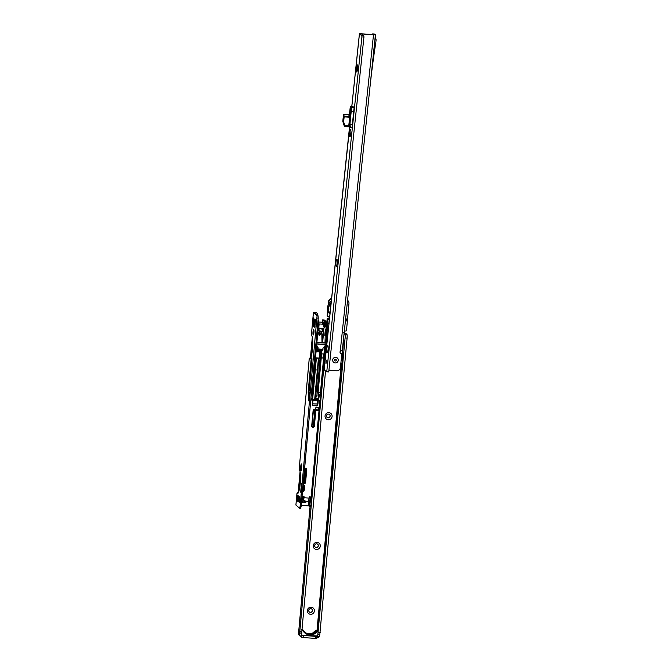 <?xml version="1.0" encoding="UTF-8"?>
<svg xmlns="http://www.w3.org/2000/svg" width="672" height="672" viewBox="0 0 672 672"><rect width="100%" height="100%" fill="white"/><g stroke="black" fill="none" stroke-linecap="round" stroke-linejoin="round"><path stroke-width="1.01" d="M310.54 614.309A3.595 3.503 -48.9 0 1 307.331 610.529A3.595 3.503 -48.9 0 1 311.186 607.211A3.595 3.503 -48.9 0 1 314.387 610.991A3.595 3.503 -48.9 0 1 310.54 614.309M310.741 608.647A1.882 1.831 131.1 0 0 309.338 611.932A1.882 1.831 131.1 0 0 312.27 611.209A1.882 1.831 131.1 0 0 310.741 608.647M316.436 549.461A3.595 3.503 -48.9 0 1 313.236 545.681A3.595 3.503 -48.9 0 1 317.083 542.371A3.595 3.503 -48.9 0 1 320.292 546.151A3.595 3.503 -48.9 0 1 316.436 549.461M316.638 543.808A1.882 1.831 131.1 0 0 315.235 547.084A1.882 1.831 131.1 0 0 318.175 546.361A1.882 1.831 131.1 0 0 316.638 543.808M328.247 419.765A3.595 3.503 -48.9 0 1 325.038 415.985A3.595 3.503 -48.9 0 1 328.885 412.675A3.595 3.503 -48.9 0 1 332.094 416.455A3.595 3.503 -48.9 0 1 328.247 419.765M328.448 414.112A1.882 1.831 131.1 0 0 327.037 417.388A1.882 1.831 131.1 0 0 329.977 416.665A1.882 1.831 131.1 0 0 328.448 414.112M309.305 611.898A1.882 1.831 131.1 0 0 312.203 611.176A1.882 1.831 131.1 0 0 311.774 609.067M315.21 547.058A1.882 1.831 131.1 0 0 318.108 546.328A1.882 1.831 131.1 0 0 317.68 544.219M327.012 417.362A1.882 1.831 131.1 0 0 329.91 416.632A1.882 1.831 131.1 0 0 329.482 414.523M302.19 635.376L315.874 636.376L315.689 638.4L303.265 637.577L300.964 636.653A2.394 0.437 93.8 0 1 300.863 636.476M316.823 636.367L315.874 636.376M302.173 635.401L316.991 636.376L316.823 638.324L315.689 638.4M301.946 630.118L301.686 637.291M325.534 371.003L301.829 631.394L299.821 631.26L325.895 344.753M329.003 323.316L327.852 323.24L325.996 343.594M299.384 632.99L301.35 633.142L301.829 631.394M298.729 631.495L299.334 633.007L299.821 631.26M327.852 323.24A3.419 0.622 -86.2 0 0 327.575 319.351L327.138 318.931L329.213 317.747A1.369 1.336 131.1 0 0 328.986 316.495M329.423 319.343L327.138 318.931L326.642 324.374M345.089 337.966L317.864 634.2L319.822 634.36L347.105 338.1A3.419 0.622 93.8 0 0 346.836 334.219L346.223 333.757L344.383 333.715L344.82 334.085A3.419 0.622 93.8 0 1 345.089 337.966L347.105 338.1M345.719 317.99A3.595 3.503 -48.9 0 1 345.248 322.409M347.567 300.376A3.419 3.335 -48.9 0 1 348.97 303.408L346.475 330.792L345.509 331.036A1.369 1.336 131.1 0 0 344.282 331.64M328.625 304.156L328.818 302.072A3.419 3.335 -48.9 0 1 331.565 298.981M329.616 317.495A1.369 1.336 131.1 0 0 328.398 316.319L327.558 315.958L327.995 311.136M327.625 316.193L327.205 315.655L327.701 310.178M328.171 305.063L328.465 301.77A3.419 3.335 -48.9 0 1 331.598 298.62M329.179 319.124L329.213 317.747M342.359 356.278L344.098 332.816M343.745 332.514L346.223 333.757M331.313 301.333A8.215 8.005 131.1 0 0 329.969 314.118M331.12 303.223A8.014 7.812 131.1 0 0 330.028 313.631M329.994 313.95A8.215 8.005 -48.9 0 1 331.162 302.82M330.784 306.424A6.367 6.199 131.1 0 0 330.364 310.439M310.775 634.024L310.288 634.124M309.397 633.982L309.918 633.847M310.993 634.242L311.195 634.099A8.56 8.333 131.1 0 0 311.396 634.066L309.456 634.2A8.56 8.333 131.1 0 0 309.658 634.208L310.069 634.301A8.56 8.333 131.1 0 0 310.993 634.242L310.976 634.36M311.716 633.688A8.56 8.333 -48.9 0 1 310.918 633.856L310.884 633.822A8.56 8.333 131.1 0 0 311.682 633.654L311.716 633.688M317.738 635.662L318.133 631.235L317.218 630.437L315.882 630.42A8.215 8.005 -48.9 0 1 313.051 632.671L312.858 633.343L313.849 634.2L313.799 633.326A8.215 8.005 131.1 0 0 316.63 631.075L317.554 631.226A8.896 8.669 -48.9 0 1 302.669 630.244L302.249 630.218M309.128 633.898L308.305 634.015A8.56 8.333 -48.9 0 1 308.272 634.007L308.028 633.797A8.56 8.333 -48.9 0 1 307.801 633.746L307.759 633.721A8.56 8.333 131.1 0 0 307.994 633.763L307.91 633.696A8.56 8.333 131.1 0 0 308.095 633.73L308.171 633.797A8.56 8.333 131.1 0 0 309.128 633.898M309.422 634.393L307.465 633.931A8.56 8.333 131.1 0 0 308.129 634.116L308.162 634.15A8.56 8.333 -48.9 0 1 307.331 633.906L309.439 634.368M307.331 633.906L308.129 634.024M308.146 634.049L307.448 634.141M308.498 634.343L309.238 634.544M306.718 633.385A8.56 8.333 131.1 0 0 306.894 633.444L307.205 633.713A8.56 8.333 131.1 0 0 307.516 633.805L307.432 633.805A8.56 8.333 -48.9 0 1 307.07 633.688L306.718 633.385M304.802 632.806L304.987 632.142L305.743 632.797L305.785 633.671M303.358 630.21A8.215 8.005 131.1 0 0 305.012 632.234L302.593 629.538L301.678 629.387M301.829 635.418A0.546 0.538 -48.9 0 1 301.602 635.267L301.291 633.133L299.065 632.789M299.678 633.024L299.586 634.41A1.848 1.798 131.1 0 0 301.241 636.35L301.745 636.384L301.829 635.443M301.745 636.384L301.19 636.527A2.05 1.999 -48.9 0 1 299.351 634.368L299.46 633.217M316.907 637.384L317.36 637.417A1.848 1.798 131.1 0 0 319.334 635.712L319.46 634.36L317.864 634.259L319.822 634.36M312.858 633.343L313.051 632.671L313.799 633.326M316.562 630.37L315.882 630.42L316.63 631.075M301.602 635.267L317.621 635.972M301.325 633.167L301.61 634.595L302.014 630.176M317.066 636.376A0.546 0.538 -48.9 0 1 316.999 636.401L302.165 635.401L301.61 634.595M319.427 634.334L319.502 635.695A2.05 1.999 -48.9 0 1 317.318 637.585L319.334 635.712M310.682 634.486L310.926 634.284A8.56 8.333 -48.9 0 1 310.195 634.334L310.691 634.435M310.598 633.923L309.574 633.906L310.246 634.099M308.196 633.94L308.809 633.898A8.56 8.333 -48.9 0 1 308.204 633.83M324.668 346.248L320.46 392.515L320.956 395.346L319.351 395.052L318.612 400.033L319.066 395.035L318.494 395.094L318.041 400.092L320.494 400.352L311.783 496.129L310.674 497.036L309.347 496.742L309.028 498.086A5.477 0.991 93.8 0 1 308.524 501.262L304.525 502.471M310.834 399.588L312.346 399.958L310.808 399.832M308.557 501.102L310.17 501.446L310.758 497.011M326.6 325.021L326.239 329.02L325.735 328.986M326.004 328.81L325.349 329.297L324.794 335.378L325.248 335.084L325.802 329.003M325.248 335.084L324.988 342.787M320.956 395.346L320.494 400.352L318.041 400.092M312.354 337.529L310.456 358.42M312.648 346.71L312.211 350.952L311.363 349.852L312.438 338.024M313.95 325.584L314.32 322.652L314.647 323.938A3.763 0.68 -86.2 0 0 314.412 326.197L314.412 326.231M310.607 358.134L311.178 351.876L312.085 352.296M299.586 488.3L300.518 478.153M299.51 500.195L298.603 499.078L298.855 496.331M299.636 499.405L298.956 498.809L299.099 496.549M318.133 407.98L316.856 406.963M315.815 398.362L315.823 398.311A5.3 0.714 5.2 0 0 314.798 398.177M311.304 394.338L312.74 394.472L312.388 391.978L315.529 357.529L314.664 357.47M315.034 353.422L315.899 353.48L316.52 346.626M316.915 342.258L318.209 328.012L323.938 328.39L322.636 342.636M318.494 395.094L318.116 392.356L321.25 357.907L323.089 358.033L323.459 353.976L321.619 353.858L321.922 350.507M326.558 323.232L326.382 322.224L326.323 324.408L325.248 324.61L325.147 322.644L324.442 321.955A54.76 9.887 -86.2 0 0 323.24 320.376L322.661 319.88L322.476 321.896L324.332 323.518L324.475 322.014M317.596 326.357L318.251 326.399L318.478 323.904L323.921 324.265L323.694 326.928L323.912 324.433M312.74 394.472L312.312 399.714M315.487 353.455L315.529 357.529M318.772 322.056L322.795 322.241M300.124 471.954L298.234 492.719M301.61 500.926L302.602 501.026L302.568 502.345L304.534 502.522A5.477 0.991 -86.2 0 0 304.542 502.53A5.477 0.991 -86.2 0 0 305.273 501.245L304.811 500.346L303.635 500.262A5.477 0.991 -86.2 0 0 303.988 497.75L304.021 496.432L302.039 496.205M303.954 496.398L303.635 500.262M304.735 500.338L304.651 502.505M301.988 499.237L302.249 499.682M309.784 501.446L310.204 496.801M302.896 496.322L302.803 499.775L301.703 499.909M302.366 499.052L301.795 498.893M299.662 498.28L299.174 498.145M315.966 398.437L317.184 399.496M315.781 399.63L312.337 399.479M310.792 400L303.198 484.109M311.161 496.868L319.922 400.604L310.859 400.008M319.922 400.604L320.359 400.562M317.243 399.613L318.066 400.336M303.064 485.638L302.66 490.022M302.476 492.114L302.039 496.213M313.001 400.151L312.547 405.216L313.001 400.151L317.957 400.621M317.906 404.082L317.31 405.535L317.78 400.47M317.537 405.258L312.547 405.216M312.782 400.344L312.371 404.914M318.99 407.476L318.52 410.416L316.646 410.256L315.798 408.475L316.126 407.081L318.931 407.308L318.326 409.861L318.746 410.231M317.948 321.334A54.76 9.887 93.8 0 1 318.066 321.527L317.957 323.098L318.612 323.854L317.562 323.576M318.814 358.504L315.588 398.177M322.232 328.28A6.157 1.109 -86.2 0 0 321.98 328.759M321.619 353.858L321.25 357.907M318.007 370.028L317.352 370.087M316.47 386.921L315.815 386.971M314.807 398.126L315.823 398.311M322.148 333.841A4.788 0.865 93.8 0 1 322.35 338.974L322.014 342.594L321.787 332.329L322.594 330.994A3.217 0.58 -86.2 0 0 322.56 329.473L321.342 328.398M321.208 351.456L316.789 397.026L320.561 351.758M323.702 326.76L324.635 326.819L324.887 324.064L323.921 324.265M324.887 322.207L325.601 322.787L325.021 323.988L325.147 322.644M303.114 496.331L302.803 499.775M302.576 499.968L302.476 499.489M302.257 499.682L301.736 499.548M323.089 358.033L320.872 357.58M314.681 357.269L315.151 357.202M318.52 410.416L317.486 410.012M322.661 319.88L323.156 319.973L322.661 319.88M317.94 323.098L318.612 323.854L317.965 323.291M324.114 324.274L323.652 324.19L324.332 323.518L325.139 323.677M323.652 324.19L321.863 322.493M322.022 322.451L322.476 321.896M316.193 399.361L316.226 399.05A3.352 0.445 5.2 0 0 314.74 398.782M312.354 399.294A4.964 0.664 5.2 0 0 314.555 399.504A4.964 0.664 5.2 0 0 318.091 399.479M312.371 399.118A3.696 0.496 5.2 0 0 316.957 399.302M316.193 398.63A3.696 0.496 5.2 0 0 314.782 398.395M317.915 398.798A4.964 0.664 5.2 0 0 314.79 398.219M319.998 351.96L316.05 351.75M319.444 358.042L315.496 357.823M319.082 358.352L315.706 358.109M315.874 407.627L318.394 407.828L315.874 407.576M317.89 410.038L316.411 409.794M315.89 407.45L318.688 407.761M318.646 407.946L315.857 407.753M317.26 348.121L316.176 350.381M321.997 350.448L316.915 350.179L317.94 347.869L315.857 344.358L317.94 347.869L317.402 348.449M322.182 331.834L319.637 335.236L320.107 332.926L319.637 335.236L319.032 335.202L319.141 332.858L319.032 335.202M325.962 342.854L316.05 342.199L325.962 342.854L325.97 344.652L323.106 348.104M317.302 348.197L315.781 345.148M320.536 328.171L321.174 328.331L319.754 328.238L318.998 329.238A3.217 0.58 93.8 0 1 319.032 330.758L319.494 331.355L318.385 332.808L318.839 334.278M319.057 332.993L318.872 333.908M316.092 351.33A2.226 0.571 1 0 1 318.511 350.918A2.226 0.571 1 0 1 320.485 351.523A2.226 0.571 1 0 1 320.443 351.632A3.419 0.622 93.8 0 1 320.275 351.742A3.419 0.622 93.8 0 1 320.174 351.683L319.838 351.515M321.796 350.498L321.048 351.674A3.419 0.622 93.8 0 1 320.88 351.784L320.275 351.742M316.285 350.246L316.302 348.97M319.88 333.976L322.594 330.994M320.872 332.976L320.065 333.06M318.62 328.65L319.427 328.574M319.889 328.129L318.226 329.893L319.645 328.196M319.25 328.658L318.142 328.843M319.032 330.758L318.419 330.305L317.948 330.918M321.418 328.49L323.056 330.002M316.352 350.246L316.344 348.592M319.998 351.154L320.065 351.607M317.99 330.473L318.419 330.305M322.762 329.515L323.156 330.532M317.688 348.323L318.083 347.684L317.898 349.213L317.192 350.137L317.688 348.323M319.334 328.558L318.066 329.608M318.284 329.708L318.671 329.246M325.97 344.652L323.114 348.02L322.232 350.465L317.192 350.137M315.907 343.812L318.083 347.684M313.001 331.867A2.738 0.496 -86.2 0 0 313.286 335A2.738 0.496 -86.2 0 0 313.925 332.674A2.738 0.496 -86.2 0 0 313.639 329.532A2.738 0.496 -86.2 0 0 313.001 331.867M309.742 395.111L309.691 395.06A2.738 0.496 93.8 0 1 309.943 393.448M300.098 502.253L299.09 502.186L299.603 499.901A2.738 0.496 -86.2 0 0 299.384 496.793L297.629 495.272A2.738 0.496 -86.2 0 0 297.57 495.239A2.738 0.496 -86.2 0 0 296.923 497.566L296.764 499.321L297.772 499.388L297.931 497.633A2.738 0.496 93.8 0 1 298.25 495.81M314.42 326.239L314.11 325.97A2.738 0.496 93.8 0 1 313.891 322.862L314.194 319.519M295.924 505.008L299.603 508.267L300.082 506.52L317.075 315.731L318.083 315.798L314.446 312.631L315.731 312.665A2.05 1.999 -48.9 0 1 317.562 314.824L317.52 315.311M318.083 315.798L318.242 318.125L317.234 318.058M300.082 506.52L301.09 506.587L318.242 318.125M301.09 506.587L300.611 508.334L299.653 508.25M315.227 326.92L315.21 326.903A1.235 1.201 131.1 0 0 314.773 327.743L315.47 320.149A1.235 1.201 131.1 0 0 315.748 321.031L315.764 321.048M314.773 327.743L315.47 320.149M314.244 319.528L313.496 317.873L312.883 322.795A2.738 0.496 -86.2 0 0 313.102 325.903L314.034 326.71A2.738 0.496 -86.2 0 0 314.093 326.743A2.738 0.496 -86.2 0 0 314.74 324.416L314.857 319.452L315.865 319.519M311.086 359.906L308.255 390.978A2.394 0.437 -86.2 0 0 308.507 393.725A2.394 0.437 -86.2 0 0 308.599 393.674L308.7 393.372A3.763 0.68 93.8 0 1 308.977 392.246L311.9 360.612A2.394 0.437 -86.2 0 0 311.648 357.865A2.394 0.437 -86.2 0 0 311.086 359.906L311.942 359.965M300.762 466.284L300.644 467.636A2.738 0.496 -86.2 0 0 300.93 470.77A2.738 0.496 -86.2 0 0 301.568 468.443L301.694 467.09A2.738 0.496 -86.2 0 0 301.409 463.957A2.738 0.496 -86.2 0 0 300.762 466.284L301.745 466.351M299.2 469.661L299.3 469.745A11.978 2.167 -86.2 0 1 300.325 482.521A11.978 2.167 -86.2 0 1 297.436 493.517A11.978 2.167 -86.2 0 1 297.15 493.391L297.738 493.424M297.889 493.298L297.15 493.391M317.075 315.731L313.421 312.53L315.731 312.665M310.12 358.882L309.38 358.966A11.978 2.167 -86.2 0 0 309.666 359.1A11.978 2.167 -86.2 0 0 312.556 348.104A11.978 2.167 -86.2 0 0 311.531 335.328L311.43 335.236M305.735 397.194L305.768 396.9A2.738 0.496 -86.2 0 0 305.962 395.539L306.214 392.834A2.738 0.496 -86.2 0 0 306.272 391.356L306.306 390.928M299.158 499.918L299.023 499.909A1.201 1.168 -48.9 0 0 297.746 501.018L298.326 501.522A1.201 1.168 131.1 0 1 299.561 500.413M296.764 499.321L296.873 500.497L298.099 499.304A1.201 1.168 131.1 0 1 298.326 499.296L298.62 499.321M309.305 399.168L309.859 393.095L309.389 392.692A2.738 0.496 -86.2 0 0 309.33 392.666A2.738 0.496 -86.2 0 0 308.683 394.993L308.44 397.698A2.738 0.496 -86.2 0 0 308.65 400.798L309.145 401.218L309.775 395.06M301.14 491.333L301.123 491.35A1.235 1.201 131.1 0 0 300.686 492.19L301.501 483.244A1.235 1.201 131.1 0 0 301.778 484.126L301.778 484.126M300.686 492.19L301.501 483.244M318.604 322.728L317.99 322.686L318.604 322.728L318.864 321.04A1.201 1.168 -48.9 0 0 318.091 319.838M311.237 395.144L312.186 395.06L312.455 395.69L312.211 398.395L310.867 399.202M302.669 501.194L301.594 501.11M301.501 502.127L302.425 502.11L302.501 501.11M325.853 342.846L327.163 328.465A3.419 0.622 -86.2 0 0 326.886 324.584L326.592 324.324M301.199 505.378L308.624 505.873L309.725 506.545L310.808 496.986M325.492 335.656L326.096 329.011M310.044 505.378L311.052 505.445L325.651 345.072M311.052 505.445L310.733 506.612L309.758 506.537M316.806 313.076A2.05 1.999 131.1 0 0 315.563 312.514M310.548 357.445L312.295 337.218L310.464 357.37L309.212 358.756L306.264 391.121M310.237 358.882L310.64 357.521M298.007 493.307L298.402 491.946M298.309 491.862L300.065 471.643L298.234 491.795L296.982 493.181L295.898 505.042M315.412 320.536L313.622 318.368M298.326 501.522L299.09 502.186L300.09 501.035M317.881 322.106A2.05 1.999 -48.9 0 1 317.957 322.879L317.68 325.928A2.05 1.999 -48.9 0 1 317.461 326.684L318.427 326.777L317.512 326.584M303.005 485.57L303.022 485.587A1.025 1 -48.9 0 1 303.248 486.326L302.971 489.376A1.025 1 -48.9 0 1 302.61 490.073L302.593 490.081M303.013 485.47L303.366 485.89A1.025 1 -48.9 0 1 303.593 486.629L303.316 489.678A1.025 1 -48.9 0 1 302.963 490.375L302.534 490.736M303.148 484.042L304.147 485.218A2.05 1.999 -48.9 0 1 304.601 486.696L304.324 489.745A2.05 1.999 -48.9 0 1 303.61 491.14L302.4 492.173M357.571 68.947A3.595 0.655 94.6 0 1 356.798 71.946A3.595 0.655 94.6 0 1 356.353 67.889A3.595 0.655 94.6 0 1 357.361 64.907A3.595 0.655 94.6 0 1 357.571 68.947M350.767 133.728A3.595 0.655 94.6 0 1 349.994 136.727A3.595 0.655 94.6 0 1 349.549 132.67A3.595 0.655 94.6 0 1 350.557 129.688A3.595 0.655 94.6 0 1 350.767 133.728M337.159 263.29A3.595 0.655 94.6 0 1 336.386 266.288A3.595 0.655 94.6 0 1 335.941 262.231A3.595 0.655 94.6 0 1 336.949 259.249A3.595 0.655 94.6 0 1 337.159 263.29M328.087 349.667A3.595 0.655 94.6 0 1 327.314 352.666A3.595 0.655 94.6 0 1 326.869 348.6A3.595 0.655 94.6 0 1 327.877 345.626A3.595 0.655 94.6 0 1 328.087 349.667M335.177 362.93A2.839 2.764 -48.9 0 1 332.682 359.906A2.839 2.764 -48.9 0 1 335.765 357.328A2.839 2.764 -48.9 0 1 338.251 360.352A2.839 2.764 -48.9 0 1 335.177 362.93A2.839 2.764 131.1 0 0 338.251 360.352A2.839 2.764 131.1 0 0 335.765 357.328A2.839 2.764 131.1 0 0 332.682 359.906A2.839 2.764 131.1 0 0 335.177 362.93M326.323 360.1L325.979 363.829L326.323 360.1M375.287 36.028L369.995 87.007A887.737 864.998 131.1 0 1 375.841 42.294L376.102 39.866L375.346 36.078M340.292 352.96A1.369 1.336 131.1 0 0 340.864 353.144L341.477 353.254M372.431 34.482L372.691 33.894L374.732 34.07L372.691 33.894L373.145 34.541L359.428 33.701L361.662 35.683A2.738 0.496 -85.4 0 1 361.914 36.901L326.81 371.129L328.826 371.288L363.93 37.069L361.914 36.901M374.732 34.07L375.463 34.742L373.489 34.843L361.469 33.919L363.678 35.851L361.662 35.683M349.558 126.748L350.818 126.05L349.558 126.748L324.131 369.751L326.365 371.734A2.738 0.496 -85.4 0 0 326.432 371.767A2.738 0.496 -85.4 0 0 326.81 371.129M328.381 371.902A2.738 0.496 -85.4 0 0 328.448 371.927A2.738 0.496 -85.4 0 0 328.826 371.288M363.93 37.069A2.738 0.496 -85.4 0 0 363.678 35.851M328.944 370.154L336.68 370.776A3.419 3.335 -48.9 0 0 340.393 367.668L341.863 353.69L341.443 353.212M342.258 350.49L340.242 351.347A1.369 1.336 131.1 0 0 341.208 353.447L341.796 353.514M341.208 359.923A6.367 6.199 -48.9 0 1 341.149 360.427M341.712 355.068A8.215 8.005 -48.9 0 1 340.645 365.224M340.696 364.745A7.871 7.669 131.1 0 0 341.662 355.606M335.378 360.973A0.857 0.832 131.1 0 0 336.302 360.2A0.857 0.832 131.1 0 0 335.555 359.285A0.857 0.832 131.1 0 0 334.631 360.066A0.857 0.832 131.1 0 0 335.378 360.973M351.078 111.888A3.083 0.563 94.6 0 1 350.356 114.106A3.083 0.563 94.6 0 1 350.28 114.072A3.083 0.563 94.6 0 1 350.062 110.779A3.083 0.563 94.6 0 1 350.851 107.965A3.083 0.563 94.6 0 1 350.918 107.999A3.083 0.563 94.6 0 1 351.204 110.258M350.591 126.286L344.585 125.362L343.4 121.926L343.921 116.794L343.476 114.862L342.796 121.321L343.627 121.884L342.796 121.363L343.703 114.694L344.14 116.122L350.549 116.441L349.658 117.281L344.156 116.844L343.627 121.884L344.812 125.32L344.543 126.428M350.566 115.458L350.65 114.82M353.959 111.518L351.238 111.308L351.389 107.57L350.288 106.613L352.985 106.621L350.515 106.428L351.616 107.386L354.11 107.747L352.019 127.722L350.498 127.714L352.019 127.722M354.094 107.587L352.993 106.63M344.484 126.412L344.585 125.362M349.541 126.907L344.61 126.512M352.615 124.345L350.129 124.144L350.045 126.059A0.68 0.664 -127.5 0 1 349.608 125.378L348.776 125.639L349.658 117.281L349.138 114.92L343.879 114.416L342.787 121.313L344.383 126.311M343.879 114.416L343.468 114.853M350.137 125.966L349.675 125.328L351.238 111.308M350.507 106.428L349.474 114.416L348.709 115.08M348.634 126.21L344.694 125.773M344.4 126.344L349.642 126.932M354.11 107.747L351.632 107.554L349.902 124.068M349.902 125.437L350.549 116.441L349.91 114.358A0.68 0.613 -17 0 1 349.138 114.92L343.812 114.492M349.751 126.966L350.314 127.495L350.322 126.168M303.45 635.552L303.265 637.577M329.406 319.477L327.575 319.351M327.172 318.998L326.676 324.408M310.103 506.57L298.721 631.613M318.293 632.478L320.309 632.612M344.82 334.085L346.836 334.219M317.394 630.596L341.662 363.947M317.016 630.395L341.208 364.594M342.023 355.589L343.703 337.176M308.826 633.78A8.56 8.333 -48.9 0 1 305.794 632.982L308.818 633.772L312.942 633.007A8.56 8.333 -48.9 0 1 308.826 633.78M305.802 633.259A8.56 8.333 131.1 0 0 313.824 633.763M304.256 631.579L304.987 632.134A8.215 8.005 -48.9 0 1 304.651 631.898M298.914 632.066L298.67 633.772L299.586 634.41M305.012 632.234A8.215 8.005 131.1 0 0 305.743 632.797M316.991 636.376L317.562 635.678M301.93 635.284L301.568 634.763M316.823 638.324L317.243 636.292M298.67 633.755L298.662 633.763A2.05 1.999 131.1 0 0 299.334 635.452L301.694 636.56M299.334 635.452L298.78 632.495M311.254 399.16L311.497 399.563L311.539 399.134M315.101 320.443A54.415 9.828 -86.2 0 0 314.815 320.158L314.185 319.67M298.603 499.078L299.603 499.951M312.388 391.978L311.531 391.927M320.46 392.515L318.116 392.356M325.508 324.4L325.265 327.054L325.248 324.61M323.744 324.433L323.518 326.936L325.265 327.054M319.116 324.131L318.889 326.634L318.881 324.089M317.444 326.936L318.889 326.634M315.806 410.533L314.395 426.065A1.369 1.336 -48.9 0 1 312.934 427.325A1.369 1.336 -48.9 0 1 311.707 425.888L313.127 410.348A0.68 0.664 -48.9 0 1 313.858 409.718L315.202 409.811A0.68 0.664 -48.9 0 1 315.806 410.533L315.185 410.256L314 425.989L315.42 410.458L313.404 410.323L311.984 425.863A1.025 1 131.1 0 0 313.362 426.863A1.025 1 131.1 0 0 314 425.989L314.395 426.065M303.828 482.446L305.054 468.938A0.89 0.865 -48.9 0 1 306.004 468.115A0.89 0.865 -48.9 0 1 306.802 469.056L305.575 482.563A0.89 0.865 -48.9 0 1 304.618 483.386A0.89 0.865 -48.9 0 1 303.828 482.446L303.996 482.437A0.68 0.664 131.1 0 0 304.912 483.101A0.68 0.664 131.1 0 0 305.332 482.521L306.566 469.014A0.68 0.664 131.1 0 0 305.642 468.342A0.68 0.664 131.1 0 0 305.222 468.922L304.214 482.992M303.988 497.75L309.028 498.086M324.442 321.955L326.122 322.064A54.76 9.887 -86.2 0 0 324.92 320.485L323.24 320.376M324.568 320.09L325.114 320.569L322.694 319.897M318.461 394.85L320.922 395.102M320.62 394.842L318.276 394.691M312.556 394.313L311.321 394.229M317.234 395.102L316.613 395.06M325.13 323.963L325.03 327.004L323.711 326.995L324.828 327.432M318.713 323.946L318.444 327.012M318.209 400.915L317.932 403.998L318.217 400.907L313.043 400.562L317.89 400.512M312.976 403.83L317.932 404.006L312.976 403.83M303.937 500.287L303.744 502.421M299.662 498.859L298.956 498.809M309.011 501.228L308.473 501.32M313.438 410.222L312.035 425.628A0.68 0.664 131.1 0 0 312.64 426.35A0.68 0.664 131.1 0 0 313.379 425.72L313.774 425.788A1.025 1 -48.9 0 1 312.211 426.594M313.379 425.72L314.79 410.18L313.53 410.096M306.256 468.384A0.68 0.664 -48.9 0 1 306.398 468.871L305.172 482.378A0.68 0.664 -48.9 0 1 304.139 482.916M303.996 482.387A0.479 0.47 131.1 0 0 304.937 482.336L305.575 482.563M304.937 482.336L306.163 468.829L306.802 469.056M306.163 468.829A0.479 0.47 131.1 0 0 305.718 468.325M314.698 323.266L314.16 323.232M312.32 350.297L311.388 350.238M312.337 350.188L311.363 349.852M312.337 349.91L312.682 346.13M311.632 351.901L311.178 351.876M312.766 394.716L311.917 395.01M325.114 320.569L326.382 322.224L326.29 323.114L325.618 323.072L325.651 324.358M311.522 394.313L312.094 394.355M318.914 394.8L319.486 394.842M305.054 468.938L306.34 468.451M325.601 322.787L325.214 323.207M322.753 319.88L324.274 319.998M315.118 410.096L313.858 409.718M313.774 410.012L313.127 410.348M313.404 410.332L311.707 425.888M299.216 490.006L299.653 487.536M318.839 334.303L317.738 333.236M319.141 332.858L318.385 332.808M317.789 332.682L318.688 333.547M321.048 351.674L320.452 351.414M322.375 331.17L319.242 330.96M321.98 331.523L319.494 331.355M320.057 332.741L319.452 332.699M320.158 333.648L321.88 332.212M317.008 347.609L316.436 347.575M317.243 348.188L316.378 348.13M326.004 343.115L316.033 342.451M325.979 344.459L315.907 343.787M325.979 344.593L315.899 343.93M322.997 349.272L317.965 348.944M322.938 349.549L317.898 349.213M305.768 396.9L299.149 469.627M296.999 493.24L295.924 505.075M313.438 312.564L311.38 335.21M309.229 358.823L306.272 391.356M297.746 501.018L296.982 500.346M318.041 322.098L318.763 322.148M311.287 394.901L312.127 395.052M301.946 501.136L301.854 502.152M299.023 499.909L298.326 499.296M297.738 501.052L298.444 501.094M309.38 358.966L309.968 359.008M309.263 358.865L310.078 358.915M308.255 390.978L309.128 391.037M308.683 394.993L309.691 395.06M308.44 397.698L309.439 397.757M308.65 400.798L309.313 400.84M300.644 467.636L301.636 467.704M297.032 493.29L297.847 493.34M312.883 322.795L313.891 322.862M313.102 325.903L314.11 325.97M296.923 497.566L297.931 497.633M297.755 501.278L298.36 501.32M327.163 328.465L326.29 328.415M309.019 505.94L309.439 501.354M308.624 505.873L308.666 501.329M324.164 369.818L349.675 126.966M351.817 106.529L359.461 33.768M373.489 34.843L340.242 351.347M350.893 107.621A3.452 0.63 94.6 0 1 351.12 111.535A3.452 0.63 94.6 0 1 350.179 114.433A3.452 0.63 94.6 0 1 349.952 110.519A3.452 0.63 94.6 0 1 350.893 107.621M349.18 114.937L349.91 114.358M344.358 126.26L342.787 121.313M350.28 126L350.818 126.05L350.498 127.714L349.658 126.958M349.742 114.206A0.68 0.664 -127.5 0 1 349.096 114.836M343.913 116.298L343.921 116.794M301.35 633.142L299.334 633.007M310.061 506.562L298.687 631.554M313.018 632.671L315.874 630.395M317.629 635.972L316.999 636.384M319.62 634.519L319.511 635.704M316.243 387.08L315.017 386.837M317.78 370.188L316.554 369.953M317.52 405.342L317.932 403.998M303.996 482.437L305.222 468.93M314.58 319.343L314.026 319.914M311.993 425.872L312.32 426.703M312.648 399.151L316.361 358.336M314.689 399.344L318.41 358.52M319.67 351.07L319.477 358.092M315.773 353.472L315.412 357.428M310.094 496.793L308.994 498.372M317.906 409.828L318.536 408.5M299.443 487.402L300.468 478.59M319.847 334.429L320.099 332.959M323.131 330.59L321.838 332.279M320.569 328.171L323.14 330.145M311.354 394.901L312.186 395.06M302.518 501.102L302.425 502.11M299.603 508.267L300.611 508.334M309.725 506.545L310.733 506.612M313.421 312.53L311.354 335.202M305.726 397.068L299.124 469.619M315.118 320.317L314.051 319.385M328.448 371.927L326.432 371.767M375.463 34.742L342.292 350.549M359.428 33.701L351.775 106.529M350.994 107.806L350.96 107.789C351.221 105.538 351.305 114.206 350.44 114.29M349.49 114.702L343.862 114.4M350.288 106.613L349.465 114.408M351.977 127.831L350.498 127.714"/></g></svg>
